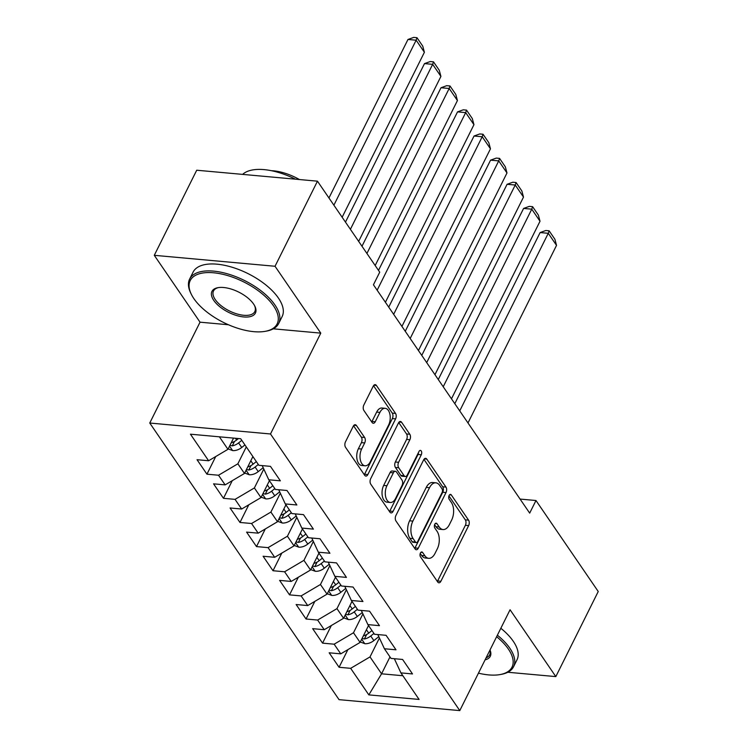 <?xml version="1.0" encoding="UTF-8"?>
<svg xmlns="http://www.w3.org/2000/svg" width="748" height="748" viewBox="0 0 748 748"><rect width="100%" height="100%" fill="white"/><g stroke="black" fill="none" stroke-linecap="round" stroke-linejoin="round"><path stroke-width="1.12" d="M420.432 553.006A2.74 1.552 95.2 0 0 420.488 556.83L437.72 582.009A3.908 2.216 95.2 0 0 438.908 582.804A3.908 2.216 95.2 0 0 440.881 581.28L468.641 525.601A3.908 2.216 95.2 0 0 468.566 520.14L451.334 494.961A2.74 1.552 95.2 0 0 450.502 494.4A2.74 1.552 95.2 0 0 449.127 495.466A2.74 1.552 95.2 0 0 449.183 499.29L451.409 502.553A12.501 7.097 95.2 0 1 451.661 520.028L449.352 524.675A12.501 7.097 95.2 0 1 443.031 529.547A12.501 7.097 95.2 0 1 439.226 526.994L436.991 523.731A2.74 1.552 95.2 0 0 436.159 523.179A2.74 1.552 95.2 0 0 434.775 524.236A2.74 1.552 95.2 0 0 434.831 528.06L437.066 531.323A12.501 7.097 95.2 0 1 437.318 548.808L434.999 553.445A12.501 7.097 95.2 0 1 428.688 558.317A12.501 7.097 95.2 0 1 424.883 555.764L422.648 552.501A2.74 1.552 95.2 0 0 421.816 551.949A2.74 1.552 95.2 0 0 420.432 553.006M356.422 425.509A3.908 2.216 95.2 0 0 355.235 424.705A3.908 2.216 95.2 0 0 353.262 426.229L345.473 441.853A3.908 2.216 95.2 0 0 345.548 447.313L364.678 475.27A3.908 2.216 95.2 0 0 365.866 476.074A3.908 2.216 95.2 0 0 367.838 474.55L395.608 418.861A3.908 2.216 95.2 0 0 395.524 413.401L376.394 385.444A3.908 2.216 95.2 0 0 375.206 384.65A3.908 2.216 95.2 0 0 373.233 386.164L363.827 405.042A3.908 2.216 95.2 0 0 363.902 410.502L372.093 422.47A3.908 2.216 95.2 0 0 373.28 423.265A3.908 2.216 95.2 0 0 375.253 421.741L379.919 412.382A10.453 5.937 95.2 0 1 385.201 408.315A10.453 5.937 95.2 0 1 389.923 414.345A10.453 5.937 95.2 0 1 388.595 425.06L370.316 461.722A10.453 5.937 95.2 0 1 365.033 465.789A10.453 5.937 95.2 0 1 360.312 459.749A10.453 5.937 95.2 0 1 361.639 449.043L364.687 442.938A3.908 2.216 95.2 0 0 364.613 437.468L356.422 425.509L353.916 425.275M273.291 328.821L320.78 333.131L275.03 266.269L317.461 181.175L379.722 272.169L373.439 284.782L529.687 513.119L535.979 500.515L520.075 499.075M320.78 333.131L270.496 433.98L459.786 710.6L339.04 699.651L149.759 423.031L270.496 433.98M507.799 672.256L555.82 676.603L510.071 609.751L459.786 710.6M555.82 676.603L598.241 591.509L535.979 500.515M395.888 515.54A3.908 2.216 95.2 0 0 395.973 521.001L415.103 548.957A3.908 2.216 95.2 0 0 416.29 549.752A3.908 2.216 95.2 0 0 418.263 548.228L446.023 492.549A3.908 2.216 95.2 0 0 445.948 487.088L426.818 459.132A3.908 2.216 95.2 0 0 425.631 458.328A3.908 2.216 95.2 0 0 423.658 459.852L395.888 515.54M389.886 512.118L370.756 484.162A3.908 2.216 95.2 0 1 370.681 478.692L398.441 423.013A3.908 2.216 95.2 0 1 400.414 421.489A3.908 2.216 95.2 0 1 401.611 422.283L409.792 434.251A3.908 2.216 95.2 0 1 409.876 439.712L398.609 462.292A3.908 2.216 95.2 0 0 398.693 467.762L404.126 475.7A3.908 2.216 95.2 0 0 405.313 476.495A3.908 2.216 95.2 0 0 407.286 474.971L419.011 451.465A2.74 1.552 95.2 0 1 420.395 450.399A2.74 1.552 95.2 0 1 421.629 451.979A2.74 1.552 95.2 0 1 421.283 454.775L393.055 511.389A3.908 2.216 95.2 0 1 391.082 512.913A3.908 2.216 95.2 0 1 389.886 512.118M347.876 649.647L339.078 667.281L350.662 668.329L368.829 694.883L419.086 699.436L400.919 672.891L412.503 673.939L402.592 659.456L391.008 658.408L384.407 648.75L395.991 649.797L386.08 635.314L374.496 634.267L367.885 624.608L379.47 625.665L369.559 611.181L357.974 610.134L351.373 600.476L362.958 601.523L353.047 587.04L341.462 585.993L334.852 576.334L346.436 577.391L336.525 562.907L324.941 561.851L318.339 552.202L329.924 553.249L320.013 538.766L308.428 537.719L301.818 528.06L313.403 529.116L303.492 514.633L291.907 513.577L285.297 503.928L296.881 504.975L286.98 490.492L275.395 489.444L268.784 479.786L280.369 480.833L270.458 466.359L258.873 465.303L240.706 438.749L190.45 434.195L208.617 460.749L227.953 449.324L233.554 438.104M339.078 667.281L329.167 652.798L340.751 653.846L334.15 644.196L353.486 632.771L362.761 614.173M331.355 625.506L322.566 643.14L334.15 644.196M322.566 643.14L312.655 628.657L324.239 629.713L317.629 620.055L336.965 608.629L346.24 590.032M314.843 601.364L306.044 619.007L317.629 620.055M306.044 619.007L296.133 604.524L307.718 605.571L301.117 595.922L320.453 584.497L329.728 565.89M298.321 577.232L289.532 594.866L301.117 595.922M289.532 594.866L279.621 580.383L291.206 581.439L284.595 571.781L303.931 560.355L313.206 541.758M281.809 553.09L273.011 570.733L284.595 571.781M273.011 570.733L263.1 556.25L274.684 557.297L268.083 547.639L287.419 536.223L296.694 517.616M265.288 528.958L256.499 546.592L268.083 547.639M256.499 546.592L246.588 532.109L258.172 533.165L251.562 523.506L270.898 512.081L280.173 493.484M248.775 504.816L239.977 522.459L251.562 523.506M239.977 522.459L230.066 507.976L241.651 509.023L235.05 499.365L254.385 487.948L263.661 469.342M232.254 480.684L223.465 498.318L235.05 499.365M223.465 498.318L213.554 483.834L225.139 484.882L218.528 475.232L237.864 463.807L246.288 446.911M215.733 456.542L206.944 474.176L218.528 475.232M206.944 474.176L197.033 459.702L208.617 460.749M262.211 465.611L268.784 479.786M219.398 436.823L227.953 449.324M278.724 489.744L285.297 503.928M237.864 463.807L244.474 473.465L252.899 456.57M225.139 484.882L244.474 473.465M295.245 513.885L301.818 528.06M254.385 487.948L260.987 497.598L269.411 480.712M241.651 509.023L260.987 497.598M311.757 538.018L318.339 552.202M270.898 512.081L277.508 521.739L285.932 504.844M258.172 533.165L277.508 521.739M328.279 562.159L334.852 576.334M287.419 536.223L294.029 545.872L302.444 528.986M274.684 557.297L294.029 545.872M344.791 586.292L351.373 600.476M303.931 560.355L310.542 570.013L318.966 553.118M291.206 581.439L310.542 570.013M361.312 610.433L367.885 624.608M320.453 584.497L327.063 594.146L335.478 577.26M307.718 605.571L327.063 594.146M377.834 634.566L384.407 648.75M336.965 608.629L343.575 618.287L351.999 601.392M324.239 629.713L343.575 618.287M394.346 658.707L400.919 672.891M353.486 632.771L360.097 642.429L368.512 625.534M340.751 653.846L360.097 642.429M317.461 181.175L196.715 170.226L154.284 255.32L200.034 322.182L149.759 423.031M275.03 266.269L154.284 255.32M389.989 656.912L381.564 673.808L402.873 675.734M350.662 668.329L370.008 656.912L379.273 638.306M370.008 656.912L381.564 673.808L368.829 694.883M200.034 322.182L228.449 324.763M420.245 553.464L421.62 555.465A12.501 7.097 95.2 0 0 425.425 558.017L428.688 558.317M443.031 529.547L439.768 529.247A12.501 7.097 95.2 0 1 435.962 526.695L434.588 524.694M437.346 581.458A3.908 2.216 95.2 0 0 437.617 580.99L465.378 525.302A3.908 2.216 95.2 0 0 465.303 519.841L448.931 495.924M414.729 548.415A3.908 2.216 95.2 0 0 415 547.938L442.76 492.249A3.908 2.216 95.2 0 0 442.685 486.789L423.929 459.375M415.477 542.02A2.74 1.552 95.2 0 0 416.309 542.581A2.74 1.552 95.2 0 0 417.693 541.515L442.059 492.633A2.74 1.552 95.2 0 0 442.003 488.809L439.656 485.377A12.501 7.097 95.2 0 0 435.85 482.825A12.501 7.097 95.2 0 0 429.53 487.696L412.877 521.104A12.501 7.097 95.2 0 0 413.12 538.588L415.477 542.02L412.213 541.72A2.74 1.552 95.2 0 0 413.046 542.281L416.309 542.581M435.85 482.825L432.587 482.525A12.501 7.097 95.2 0 0 426.267 487.397L429.53 487.696M412.213 541.72L409.857 538.289A12.501 7.097 95.2 0 1 409.605 520.804L426.267 487.397M398.721 422.536L406.529 433.952L409.792 434.251M405.313 476.495L402.05 476.196A3.908 2.216 95.2 0 1 400.863 475.401L395.43 467.463A3.908 2.216 95.2 0 1 395.346 462.002L406.613 439.422A3.908 2.216 95.2 0 0 406.529 433.952M389.512 511.567A3.908 2.216 95.2 0 0 389.792 511.09L418.02 454.485A2.74 1.552 95.2 0 0 418.45 452.587M386.931 485.733A10.453 5.937 95.2 0 0 385.594 496.438A10.453 5.937 95.2 0 0 390.325 502.478A10.453 5.937 95.2 0 0 395.608 498.402L402.041 485.489A3.908 2.216 95.2 0 0 401.966 480.029L396.534 472.091A3.908 2.216 95.2 0 0 395.346 471.296A3.908 2.216 95.2 0 0 393.373 472.811L386.931 485.733L383.668 485.433A10.453 5.937 95.2 0 0 382.331 496.148A10.453 5.937 95.2 0 0 387.062 502.179L390.325 502.478M395.346 471.296L392.083 470.997A3.908 2.216 95.2 0 0 390.11 472.521L393.373 472.811M383.668 485.433L390.11 472.521M365.033 465.789L361.77 465.499A10.453 5.937 95.2 0 1 357.048 459.459A10.453 5.937 95.2 0 1 358.376 448.744L361.424 442.638A3.908 2.216 95.2 0 0 361.349 437.178L353.533 425.752M385.201 408.315L381.938 408.015A10.453 5.937 95.2 0 0 376.655 412.092L379.919 412.382M371.719 421.919A3.908 2.216 95.2 0 0 371.99 421.442L376.655 412.092M364.304 474.728A3.908 2.216 95.2 0 0 364.575 474.251L392.345 418.571A3.908 2.216 95.2 0 0 392.261 413.102L373.504 385.697M360.293 642.018L364.921 643.719A10.547 7.153 -34.4 0 0 373.869 640.587L378.563 636.847M459.74 410.886L548.275 233.301L556.531 245.372L467.996 422.957M367.96 626.646L368.811 625.964M540.121 232.563L545.844 230.496L549.107 230.795L548.275 233.301L540.121 232.563L454.803 403.677M362.079 638.446L364.426 638.97A10.547 7.153 -34.4 0 0 370.728 636.006L373.935 633.453M371.952 630.555L368.745 633.107A10.547 7.153 145.6 0 1 363.369 635.856M549.107 230.795L554.894 239.248L556.531 245.372M343.781 617.885L348.4 619.578A10.547 7.153 -34.4 0 0 357.348 616.455L362.041 612.715M443.218 386.753L531.763 209.169L540.019 221.24L451.474 398.824M351.438 602.505L352.299 601.831M523.6 208.43L529.332 206.364L532.595 206.663L531.763 209.169L523.6 208.43L438.281 379.545M345.557 614.304L347.904 614.828A10.547 7.153 -34.4 0 0 354.206 611.864L357.413 609.311M355.431 606.413L352.224 608.966A10.547 7.153 145.6 0 1 346.848 611.724M532.595 206.663L538.373 215.106L540.019 221.24M327.259 593.744L331.888 595.445A10.547 7.153 -34.4 0 0 340.836 592.313L345.529 588.573M426.697 362.612L515.241 185.027L523.497 197.098L434.962 374.683M334.926 578.372L335.777 577.69M507.079 184.288L512.81 182.222L516.073 182.521L515.241 185.027L507.079 184.288L421.769 355.403M329.045 590.172L331.392 590.686A10.547 7.153 -34.4 0 0 337.694 587.732L340.901 585.179M338.919 582.281L335.712 584.833A10.547 7.153 145.6 0 1 330.336 587.582M516.073 182.521L521.861 190.974L523.497 197.098M478.449 673.153A48.564 22.646 -153.5 0 0 500.169 674.556A48.564 22.646 -153.5 0 0 508.369 649.068A48.564 22.646 -153.5 0 0 496.625 636.698M497.373 635.202A49.761 23.197 26.5 0 1 509.827 648.217A49.761 23.197 26.5 0 1 513.567 666.72A49.761 23.197 26.5 0 1 501.422 674.331L500.169 674.556M490.005 649.993A24.282 11.323 26.5 0 1 485.078 659.858M486.116 657.791A23.085 10.762 -153.5 0 0 489.697 654.818A23.085 10.762 -153.5 0 0 489.912 650.171M500.833 628.264A49.761 23.197 26.5 0 1 513.278 641.279A49.761 23.197 26.5 0 1 517.018 659.783L513.567 666.72M273.497 305.839A48.564 22.646 -153.5 0 0 216.406 273.104A48.564 22.646 -153.5 0 0 191.423 294.488A48.564 22.646 -153.5 0 0 193.872 298.62A48.564 22.646 -153.5 0 0 265.297 331.317A48.564 22.646 -153.5 0 0 273.497 305.839M191.423 294.488L190.862 293.356A49.761 23.197 26.5 0 1 189.627 279.079A49.761 23.197 26.5 0 1 228.682 274.189A49.761 23.197 26.5 0 1 274.955 304.978A49.761 23.197 26.5 0 1 278.695 323.482A49.761 23.197 26.5 0 1 266.55 331.093L265.297 331.317M253.591 304.034A24.282 11.323 26.5 0 1 254.816 306.091A24.282 11.323 26.5 0 1 242.324 316.787A24.282 11.323 26.5 0 1 213.778 300.425A24.282 11.323 26.5 0 1 217.883 287.681A24.282 11.323 26.5 0 1 253.591 304.034M218.528 287.578A23.085 10.762 -153.5 0 0 213.498 290.981A23.085 10.762 -153.5 0 0 215.237 299.565A23.085 10.762 -153.5 0 0 236.705 313.851A23.085 10.762 -153.5 0 0 254.825 311.579A23.085 10.762 -153.5 0 0 254.516 305.521M242.633 174.387A49.761 23.197 26.5 0 1 295.385 179.174M271.3 170.684A35.829 16.699 26.5 0 1 299.471 179.548M189.627 279.079L193.087 272.141A49.761 23.197 26.5 0 1 232.142 267.251A49.761 23.197 26.5 0 1 278.406 298.05A49.761 23.197 26.5 0 1 282.146 316.554L278.695 323.482M310.747 569.611L315.366 571.304A10.547 7.153 -34.4 0 0 324.314 568.181L329.008 564.431M410.185 338.479L498.729 160.895L506.985 172.966L418.441 350.541M318.405 554.231L319.265 553.557M490.566 160.156L496.298 158.09L499.561 158.38L498.729 160.895L490.566 160.156L405.248 331.271M312.524 566.03L314.871 566.554A10.547 7.153 -34.4 0 0 321.173 563.59L324.38 561.037M322.397 558.139L319.19 560.691A10.547 7.153 145.6 0 1 313.814 563.45M499.561 158.38L505.339 166.832L506.985 172.966M294.226 545.47L298.854 547.171A10.547 7.153 -34.4 0 0 307.802 544.039L312.496 540.299M393.663 314.338L482.208 136.753L490.464 148.824L401.928 326.409M301.893 530.098L302.744 529.416M474.045 136.014L479.777 133.948L483.04 134.247L482.208 136.753L474.045 136.014L388.736 307.129M296.012 541.889L298.359 542.412A10.547 7.153 -34.4 0 0 304.66 539.458L307.867 536.896M305.885 534.007L302.678 536.559A10.547 7.153 145.6 0 1 297.302 539.308M483.04 134.247L488.818 142.69L490.464 148.824M277.714 521.337L282.333 523.03A10.547 7.153 -34.4 0 0 291.281 519.897L295.974 516.157M377.151 290.205L465.686 112.621L473.952 124.682L385.407 302.267M285.371 505.957L286.232 505.283M457.533 111.882L463.264 109.816L466.528 110.106L465.686 112.621L457.533 111.882L378.507 270.383M279.49 517.756L281.837 518.28A10.547 7.153 -34.4 0 0 288.139 515.316L291.346 512.763M289.364 509.865L286.157 512.417A10.547 7.153 145.6 0 1 280.781 515.166M466.528 110.106L472.306 118.558L473.952 124.682M261.192 497.196L265.821 498.897A10.547 7.153 -34.4 0 0 274.768 495.765L279.462 492.025M366.922 253.46L449.174 88.479L457.43 100.55L375.178 265.531M268.859 481.824L269.71 481.142M441.011 87.74L446.743 85.674L450.006 85.973L449.174 88.479L441.011 87.74L361.985 246.251M262.978 493.615L265.316 494.138A10.547 7.153 -34.4 0 0 271.627 491.174L274.834 488.622M272.852 485.733L269.645 488.285A10.547 7.153 145.6 0 1 264.268 491.034M450.006 85.973L455.784 94.416L457.43 100.55M244.68 473.054L249.299 474.756A10.547 7.153 -34.4 0 0 258.247 471.623L262.941 467.883M350.401 229.318L432.653 64.347L440.918 76.408L358.657 241.389M252.338 457.683L253.198 457M424.499 63.599L430.231 61.542L433.494 61.832L432.653 64.347L424.499 63.599L345.473 222.109M246.457 469.482L248.804 470.006A10.547 7.153 -34.4 0 0 255.105 467.042L258.312 464.489M256.33 461.591L253.123 464.143A10.547 7.153 145.6 0 1 247.747 466.892M433.494 61.832L439.272 70.284L440.918 76.408M228.159 448.922L232.787 450.614A10.547 7.153 -34.4 0 0 241.726 447.491L244.933 444.938M333.889 205.186L416.14 40.205L424.397 52.276L342.145 217.247M407.978 39.466L413.709 37.4L416.973 37.699L416.14 40.205L407.978 39.466L328.952 197.977M229.945 445.341L232.282 445.864A10.547 7.153 -34.4 0 0 238.593 442.9L241.8 440.348M238.444 438.552L236.611 440.011A10.547 7.153 145.6 0 1 231.235 442.76M416.973 37.699L422.751 46.142L424.397 52.276M421.62 555.465L424.883 555.764M435.243 523.572L436.991 523.731M435.962 526.695L439.226 526.994M449.585 494.802L451.334 494.961M465.303 519.841L468.566 520.14M465.378 525.302L468.641 525.601M437.617 580.99L440.881 581.28M420.9 552.342L422.648 552.501M424.312 458.898L426.818 459.132M442.685 486.789L445.948 487.088M442.76 492.249L446.023 492.549M415 547.938L418.263 548.228M409.605 520.804L412.877 521.104M409.857 538.289L413.12 538.588M399.105 422.059L401.611 422.283M406.613 439.422L409.876 439.712M395.346 462.002L398.609 462.292M395.43 467.463L398.693 467.762M400.863 475.401L404.126 475.7M418.02 454.485L421.283 454.775M389.792 511.09L393.055 511.389M361.349 437.178L364.613 437.468M361.424 442.638L364.687 442.938M358.376 448.744L361.639 449.043M371.99 421.442L375.253 421.741M373.897 385.22L376.394 385.444M392.261 413.102L395.524 413.401M392.345 418.571L395.608 418.861M364.575 474.251L367.838 474.55M361.686 639.222L364.715 643.645M370.728 636.006L373.869 640.587M366.426 629.723L368.745 633.107M366.642 634.519L364.426 638.97M345.174 615.09L348.194 619.503M354.206 611.864L357.348 616.455M349.914 605.581L352.224 608.966M350.12 610.387L347.904 614.828M328.653 590.948L331.682 595.371M337.694 587.732L340.836 592.313M333.393 581.448L335.712 584.833M333.608 586.245L331.392 590.686M312.14 566.816L315.16 571.229M321.173 563.59L324.314 568.181M316.881 557.307L319.19 560.691M317.087 562.103L314.871 566.554M295.619 542.674L298.648 547.097M304.66 539.458L307.802 544.039M300.359 533.165L302.678 536.559M300.574 537.971L298.359 542.412M279.107 518.532L282.127 522.955M288.139 515.316L291.281 519.897M283.847 509.033L286.157 512.417M284.053 513.829L281.837 518.28M262.585 494.4L265.615 498.823M271.627 491.174L274.768 495.765M267.326 484.891L269.645 488.285M267.541 489.697L265.316 494.138M246.073 470.258L249.093 474.681M255.105 467.042L258.247 471.623M250.804 460.759L253.123 464.143M251.019 465.555L248.804 470.006M229.552 446.126L232.581 450.548M238.593 442.9L241.726 447.491M235.424 438.272L236.611 440.011M234.498 441.423L232.282 445.864"/></g></svg>
